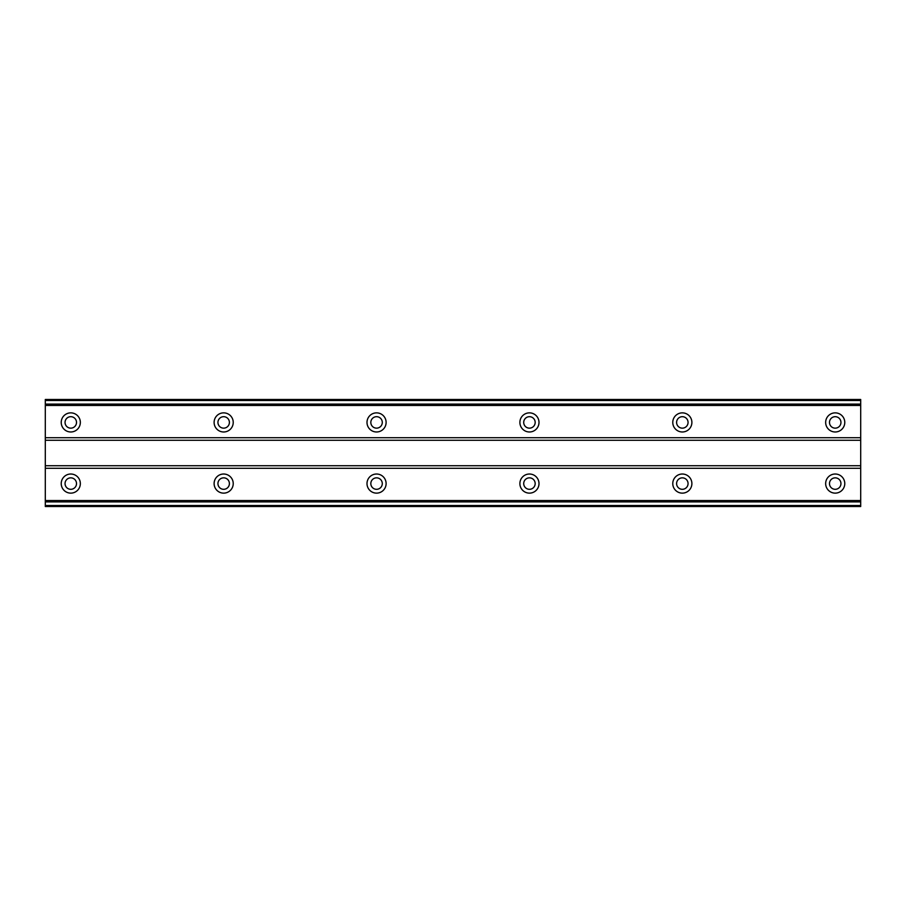 <?xml version="1.0" encoding="UTF-8"?>
<svg xmlns="http://www.w3.org/2000/svg" width="906" height="906" viewBox="0 0 906 906"><rect width="100%" height="100%" fill="white"/><g stroke="black" fill="none" stroke-linecap="round" stroke-linejoin="round"><path stroke-width="1.36" d="M70.781 489.308A5.73 5.73 0 0 1 65.051 483.578A5.73 5.73 0 0 1 70.781 477.847A5.73 5.73 0 0 1 76.512 483.578A5.73 5.73 0 0 1 70.781 489.308M835.219 489.308A5.73 5.73 0 0 1 829.488 483.578A5.73 5.73 0 0 1 835.219 477.847A5.73 5.73 0 0 1 840.949 483.578A5.73 5.73 0 0 1 835.219 489.308M682.331 489.308A5.73 5.73 0 0 1 676.601 483.578A5.73 5.73 0 0 1 682.331 477.847A5.73 5.73 0 0 1 688.062 483.578A5.73 5.73 0 0 1 682.331 489.308M529.444 489.308A5.73 5.73 0 0 1 523.713 483.578A5.73 5.73 0 0 1 529.444 477.847A5.73 5.73 0 0 1 535.174 483.578A5.73 5.73 0 0 1 529.444 489.308M376.556 489.308A5.73 5.73 0 0 1 370.826 483.578A5.73 5.73 0 0 1 376.556 477.847A5.73 5.73 0 0 1 382.287 483.578A5.73 5.73 0 0 1 376.556 489.308M223.669 489.308A5.73 5.73 0 0 1 217.938 483.578A5.73 5.73 0 0 1 223.669 477.847A5.73 5.73 0 0 1 229.399 483.578A5.73 5.73 0 0 1 223.669 489.308M70.781 474.019A9.558 9.558 0 0 0 61.223 483.578A9.558 9.558 0 0 0 70.781 493.136A9.558 9.558 0 0 0 80.34 483.578A9.558 9.558 0 0 0 70.781 474.019M835.219 474.019A9.558 9.558 0 0 0 825.66 483.578A9.558 9.558 0 0 0 835.219 493.136A9.558 9.558 0 0 0 844.777 483.578A9.558 9.558 0 0 0 835.219 474.019M682.331 474.019A9.558 9.558 0 0 0 672.773 483.578A9.558 9.558 0 0 0 682.331 493.136A9.558 9.558 0 0 0 691.89 483.578A9.558 9.558 0 0 0 682.331 474.019M529.444 474.019A9.558 9.558 0 0 0 519.885 483.578A9.558 9.558 0 0 0 529.444 493.136A9.558 9.558 0 0 0 539.002 483.578A9.558 9.558 0 0 0 529.444 474.019M376.556 474.019A9.558 9.558 0 0 0 366.998 483.578A9.558 9.558 0 0 0 376.556 493.136A9.558 9.558 0 0 0 386.115 483.578A9.558 9.558 0 0 0 376.556 474.019M223.669 474.019A9.558 9.558 0 0 0 214.11 483.578A9.558 9.558 0 0 0 223.669 493.136A9.558 9.558 0 0 0 233.227 483.578A9.558 9.558 0 0 0 223.669 474.019M70.781 412.864A9.558 9.558 0 0 0 61.223 422.423A9.558 9.558 0 0 0 70.781 431.981A9.558 9.558 0 0 0 80.34 422.423A9.558 9.558 0 0 0 70.781 412.864M835.219 412.864A9.558 9.558 0 0 0 825.66 422.423A9.558 9.558 0 0 0 835.219 431.981A9.558 9.558 0 0 0 844.777 422.423A9.558 9.558 0 0 0 835.219 412.864M682.331 412.864A9.558 9.558 0 0 0 672.773 422.423A9.558 9.558 0 0 0 682.331 431.981A9.558 9.558 0 0 0 691.89 422.423A9.558 9.558 0 0 0 682.331 412.864M529.444 412.864A9.558 9.558 0 0 0 519.885 422.423A9.558 9.558 0 0 0 529.444 431.981A9.558 9.558 0 0 0 539.002 422.423A9.558 9.558 0 0 0 529.444 412.864M376.556 412.864A9.558 9.558 0 0 0 366.998 422.423A9.558 9.558 0 0 0 376.556 431.981A9.558 9.558 0 0 0 386.115 422.423A9.558 9.558 0 0 0 376.556 412.864M223.669 412.864A9.558 9.558 0 0 0 214.11 422.423A9.558 9.558 0 0 0 223.669 431.981A9.558 9.558 0 0 0 233.227 422.423A9.558 9.558 0 0 0 223.669 412.864M70.781 428.153A5.73 5.73 0 0 1 65.051 422.423A5.73 5.73 0 0 1 70.781 416.692A5.73 5.73 0 0 1 76.512 422.423A5.73 5.73 0 0 1 70.781 428.153M835.219 428.153A5.73 5.73 0 0 1 829.488 422.423A5.73 5.73 0 0 1 835.219 416.692A5.73 5.73 0 0 1 840.949 422.423A5.73 5.73 0 0 1 835.219 428.153M682.331 428.153A5.73 5.73 0 0 1 676.601 422.423A5.73 5.73 0 0 1 682.331 416.692A5.73 5.73 0 0 1 688.062 422.423A5.73 5.73 0 0 1 682.331 428.153M529.444 428.153A5.73 5.73 0 0 1 523.713 422.423A5.73 5.73 0 0 1 529.444 416.692A5.73 5.73 0 0 1 535.174 422.423A5.73 5.73 0 0 1 529.444 428.153M376.556 428.153A5.73 5.73 0 0 1 370.826 422.423A5.73 5.73 0 0 1 376.556 416.692A5.73 5.73 0 0 1 382.287 422.423A5.73 5.73 0 0 1 376.556 428.153M223.669 428.153A5.73 5.73 0 0 1 217.938 422.423A5.73 5.73 0 0 1 223.669 416.692A5.73 5.73 0 0 1 229.399 422.423A5.73 5.73 0 0 1 223.669 428.153M45.3 400.509L860.7 400.509L860.7 399.489L45.3 399.489L45.3 506.511L860.7 506.511L860.7 505.491L45.3 505.491M860.7 400.509L860.7 505.491M45.3 501.901L860.7 501.901M860.7 500.542L45.3 500.542M45.3 468.289L860.7 468.289M860.7 465.741L45.3 465.741M45.3 440.259L860.7 440.259M860.7 437.711L45.3 437.711M45.3 405.446L860.7 405.446M860.7 404.099L45.3 404.099"/></g></svg>
